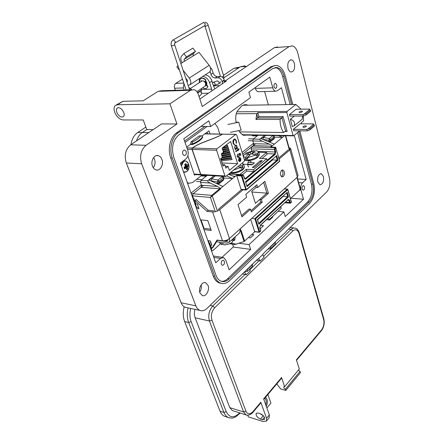 <?xml version="1.0" encoding="UTF-8"?>
<svg xmlns="http://www.w3.org/2000/svg" width="444" height="444" viewBox="0 0 444 444"><rect width="100%" height="100%" fill="white"/><g stroke="black" fill="none" stroke-linecap="round" stroke-linejoin="round"><path stroke-width="0.67" d="M246.753 135.087L243.562 135.326L240.226 132.8L238.805 130.603M236.13 122.744C235.331 117.388 235.775 113.47 237.457 110.989L241.592 106.072C243.395 104.812 245.199 104.418 247.008 104.878L247.946 105.189M264.607 91.531L268.37 104.884M233.461 246.786L222.039 257.32M191.037 193.107L201.398 184.848M242.108 152.414L253.53 143.318M188.567 183.228L187.568 183.322M184.576 141.064L204.867 126.451M207.154 132.168L207.709 133.849M214.863 123.465L217.66 127.306L219.819 134.044M185.048 142.419L207.12 126.468M202.12 175.03L192.563 182.517L188.833 183.317L187.251 182.429M195.349 174.609L194.566 175.214L187.851 155.888M186.674 147.119L190.631 144.233M201.953 135.964L208.963 130.847L209.957 133.883M184.926 164.78L186.474 164.741L185.781 163.559L184.693 164.374L185.392 166.245L184.016 167.283L184.56 168.825L185.67 168.237L184.171 167.982M183.35 171.412C184.532 172.255 185.725 172.244 186.93 171.39C191.342 168.326 187.851 158.258 183.533 161.744L181.441 166.034M186.474 164.741L184.954 164.835M185.154 165.196L186.785 165.079L186.513 164.796M186.785 165.079L185.176 165.246L186.852 165.118M185.348 166.311L187.757 166.655L188.312 165.984L187.773 164.447L186.88 165.118M187.757 166.655L185.315 166.356M185.004 167.976L184.876 166.822L187.557 167.049L187.723 166.7M187.557 167.049L184.843 166.961M184.876 167.588L187.507 167.632L187.523 167.188M187.507 167.632L184.887 167.654M184.16 167.949L186.119 168.182L186.563 169.697L187.646 168.875L187.512 167.699M186.391 168.548L187.646 168.875M185.42 166.128L185.381 165.224M185.598 165.995L188.312 165.984M272.472 159.23L272.649 159.846L277.994 160.256L247.058 186.624L245.51 181.674L276.285 156.011M245.51 181.674L247.058 186.624M272.649 159.846L245.898 182.445M242.591 175.313L242.058 174.842L241.547 175.269L242.08 175.741L241.392 175.957L236.73 175.68L241.098 189.416L246.414 189.544L279.631 161.117L275.813 147.724L275.064 149.417L275.735 151.77L275.163 154.39L245.937 178.938L245.232 179.182L244.572 178.81L243.456 175.719L242.591 175.313L242.08 175.741L246.376 189.877L279.576 161.444L279.565 160.878M270.984 147.153L275.485 147.23L275.813 147.724L275.302 147.275L274.836 147.663L275.347 148.107M250.982 210.722L260.672 202.076L259.845 199.395L266.872 193.157L263.642 182.406L266.872 193.157L255.394 203.346L251.654 191.32L256.171 187.418L255.689 185.831M254.806 231.746L244.056 241.536L234.976 244.478L229.498 243.745M250.632 219.392L254.739 231.735M290.443 198.646L299.378 190.343L300.138 189.138L300.272 188.439L297.186 177.256M274.359 144.139L260.695 138.495L259.823 139.188C259.551 139.66 260.373 140.321 262.282 141.181L269.403 144.128C271.339 144.994 272.172 145.671 271.911 146.154L284.465 135.714M275.064 149.417L251.121 148.901L251.548 146.986L253.23 145.638L271.911 146.154L270.707 147.147M241.397 189.666L241.098 189.416M236.73 175.68L236.885 174.992L220.934 188.117L220.268 189.244L210.439 197.441L215.318 211.716M203.641 228.677L204.024 228.349L201.021 219.88M196.559 207.27L195.349 203.857L196.559 207.27M191.231 193.651L193.012 193.795L192.53 195.898L193.784 199.434L192.53 195.898L192.008 195.854M203.491 185.42L193.012 193.795L201.077 187.346L201.548 185.276L200.549 182.39L210.184 183.067C208.197 182.079 207.376 181.313 207.72 180.769L213.991 175.763L210.267 178.738L209.701 180.408M207.304 175.352L201.027 180.314L200.549 182.39M251.121 148.901L251.704 150.832M258.031 135.276L253.252 139.05L252.825 140.964L253.652 143.723L253.23 145.638M268.426 193.279L261.405 199.523L262.226 202.209L251.365 211.932L250.51 209.224L241.952 216.839L238.001 204.645L246.686 197.114L245.815 194.344L256.898 184.787L257.736 187.529L264.857 181.352L268.426 193.279L251.87 192.008M225.191 240.604L227.578 240.937L226.357 241.481L227.55 241.247M220.268 189.244L219.725 188.761L220.124 188.212L220.934 188.117M226.523 175.841L232.562 178.544L223.759 177.983M232.728 176.124L235.309 176.285L233.955 176.401L228.388 174.326M278.394 135.614L282.628 137.335L274.425 137.185M299.905 189.355L299.378 190.343M251.804 218.326L255.627 218.853L287.745 189.594L291.27 201.97M260.695 138.495L264.591 135.387L262.016 137.435L261.516 138.833M224.786 240.687L226.357 241.481L217.405 240.298M201.077 187.346L219.725 188.761L211.705 195.36L210.439 197.441L192.53 195.898L193.012 193.795L211.705 195.36L212.249 195.848L217.41 211.028M208.73 179.964L222.96 186.447M220.124 188.212L217.593 186.452L201.548 185.276M210.184 183.067L217.593 186.452M288.472 196.886L258.841 224.248L257.37 219.558L287.163 192.319L288.472 196.886L283.211 196.331L257.581 219.78M258.841 224.248L257.548 219.663M211.189 249.966L211.699 250.039L211.022 248.129M209.501 243.828L208.386 240.676M242.635 154.112L255.561 143.773M220.391 243.839L213.026 250.472L211.394 250.549M211.699 250.039L212.26 250.677M243.323 164.258L247.608 164.463L248.49 160.473L244.533 160.301M248.49 160.473L250.965 161.705L251.265 162.687M215.39 175.852L211.622 178.877L211.266 181.119M218.626 183.844L217.887 183.067L216.067 183.305M247.608 164.463L248.412 167.072M269.835 142.141L269.231 141.347L268.037 141.525M273.954 139.005L274.264 137.868L270.707 140.765L269.231 141.347L268.931 140.315L262.976 139.388M262.959 139.305L263.353 137.507L265.967 135.409M223.371 180.225L223.632 179.06L219.497 182.423L217.887 183.067L217.527 181.984L217.971 180.025L222.117 176.673L223.21 176.84L223.565 177.4L219.142 181.341L219.497 182.423L219.231 183.594M274.22 136.452L274.264 137.868L273.976 136.835L270.407 139.732L268.931 140.315L269.325 138.511L263.353 137.507M272.76 135.52L273.793 135.759L274.198 136.386L273.976 136.835L272.899 135.62L269.325 138.511L270.407 139.732L270.707 140.765L270.379 141.919M268.132 218.182L280.763 206.732L281.252 208.403L268.903 219.897L266.544 219.652M268.903 219.897L268.387 218.209M262.004 160.956L262.199 160.55L260.178 160.872L252.447 167.549L254.484 167.222L262.004 160.956M248.035 162.537L254.484 162.831L252.053 164.841L247.658 164.63M239.938 174.52L246.265 169.292L253.591 169.68L266.678 158.747L259.39 158.447L266.578 152.514L258.58 152.237M266.678 158.747L267.205 160.534L254.146 171.489L246.82 171.09L242.518 174.653M252.475 164.496L247.652 164.263M266.578 152.514L267.088 154.273L261.932 158.552M253.591 169.68L254.146 171.489M246.265 169.292L246.82 171.09M230.603 172.527C234.893 172.777 238.928 171.584 242.702 168.948C244.072 167.793 244.566 166.783 244.183 165.928M233.638 170.063L240.759 167.438L241.253 168.542L242.968 167.133L239.294 166.95M232.268 171.173L231.951 171.434M237.923 166.583L240.759 167.438M242.241 163.076L243.018 163.647L242.485 166.028L242.968 167.133M242.485 166.028L239.649 165.179M244.256 159.357C248.196 160.673 252.747 159.707 257.914 156.449C259.185 155.378 259.646 154.445 259.29 153.652M256.055 154.945L250.854 153.752L247.569 157.676L256.055 154.945L256.521 156.033L258.169 154.684L254.895 154.568M247.569 157.676L247.791 158.847L245.543 158.752L245.316 157.587L243.362 156.327L244.1 154.495L248.612 153.674L245.316 157.587M252.675 152.975L251.604 153.84M250.2 154.39L248.812 154.34M248.507 156.355L245.543 158.752M245.898 153.985L245.754 153.169L254.112 150.477L254.451 151.271M253.013 154.085L252.508 152.414L256.355 150.555L258.18 151.404L257.703 153.596L258.169 154.684M249.173 155.517L248.612 153.674M250.727 153.874L250.266 152.336L245.754 153.169M254.112 150.477L250.266 152.336M257.703 153.596L252.508 152.414M219.919 243.129L221.706 244.566L221.229 243.628L223.482 243.934L223.954 244.877C227.084 244.783 229.992 243.845 232.673 242.058L232.467 241.031L234.216 239.433L234.421 240.459L235.203 238.051L235.031 236.946M234.732 237.224L233.239 239.211L230.514 241.059M224.825 242.862L219.658 242.169M232.861 240.731L234.421 240.459M221.706 244.566L223.082 243.923M283.322 176.529C285.004 173.859 284.876 171.689 282.928 170.013L281.568 170.379C279.875 173.049 279.998 175.219 281.946 176.906L283.322 176.529M281.851 170.174C283.355 172.15 283.333 174.242 281.779 176.44M239.111 233.239L239.588 232.8L240.537 228.521L297.369 177.089L298.035 175.48L290.642 148.59M289.011 147.619L290.576 148.346L289.871 149.878L279.148 159.013M243.029 189.788L219.719 209.646C217.56 211.261 215.179 212.027 212.587 211.949L207.026 211.383L208.308 210.306L213.869 210.867M241.558 215.629L248.945 209.074L250.51 209.224M218.126 209.49L241.447 189.671M278.832 157.898L288.323 149.833M262.226 202.209L260.672 202.076M261.405 199.523L259.845 199.395M257.736 187.529L256.171 187.418M210.578 247.613L211.893 248.351L216.994 240.054L222.5 240.781C225.058 240.926 227.389 240.176 229.481 238.528L229.143 242.302L226.568 243.101L216.511 241.747M200.505 219.819L207.825 220.64L211.255 230.469L203.963 229.576M194.91 203.391L195.976 204.007L197.397 204.14L199.006 208.697L196.476 208.447M207.87 240.609L210.378 240.948L211.905 245.266L209.479 244.511L210.073 243.101L210.883 242.385M207.026 211.383L195.005 200.566L193.734 200.066L194.394 198.746M204.024 228.349L210.806 229.171M196.037 207.215L198.573 207.465M196.054 199.495L208.308 210.306M217.51 240.126L213.12 247.253L211.893 248.351M195.005 200.566L196.304 199.517M222.694 134.088L222.3 134.177C214.125 139.266 199.778 142.219 192.385 148.024L186.924 147.846M222.494 134.177L235.792 134.393L216.905 148.812L192.579 148.03C199.905 142.263 214.014 139.427 222.494 134.177L235.98 134.299M235.792 134.393L236.685 134.871L244.489 160.118L244.183 161.494L225.879 176.362L225.413 176.473L224.958 175.946L216.578 150.255L216.905 148.812M224.775 164.73L223.032 166.117L220.618 158.691L222.372 157.32L221.256 153.874L223.454 152.17L222.139 148.085L230.658 141.542L237.623 163.669L229.32 170.374L228.038 166.395L225.874 168.126L224.775 164.73L222.544 164.624M225.269 166.256L228.038 166.395M192.646 144.511C198.207 142.086 201.548 139.638 202.669 137.168L202.475 136.591C201.354 139.055 198.007 141.503 192.446 143.928L192.646 144.511L190.709 144.461L190.959 141.941L199.251 135.908L201.027 135.809M187.418 149.273L192.03 149.428L200.616 174.453L194.161 174.054M239.621 161.588L238.739 160.19L239.188 158.219L240.176 161.377L240.848 160.351L240.859 158.569L239.999 157.531L239.105 157.742L238.472 160.473L239.621 161.588M239.061 149.223L238.928 148.784L237.99 149.517L237.795 148.89L237.707 149.745L235.67 151.349L235.803 151.793L237.845 150.183L238.04 150.81L238.128 149.955L239.061 149.223L238.128 149.955M236.091 143.09L236.402 143.329L236.402 140.659L235.054 139.011L233.905 139.283L232.956 140.792L233.033 143.273L234.382 144.899L234.449 144.367L233.361 143.012L234.027 139.743L234.965 139.527L236.064 140.887L236.091 143.09M235.215 149.906L237.54 148.08L237.407 147.636L236.974 147.974L236.996 146.154L236.03 145.016L235.203 145.205L234.576 148.03L235.481 149.145L235.215 149.906M240.515 155.528L240.837 155.267L240.221 153.28L238.489 154.035L238.983 154.978L238.65 156.704L238.084 156.849L237.462 156.11L237.562 154.151L237.129 156.344L237.929 157.354L238.778 157.148L239.333 154.801L239.094 154.273L240.004 153.879L240.515 155.528M224.958 175.946L200.805 174.464L200.805 174.786L200.616 174.453M192.03 149.428L192.147 148.995L192.224 149.434L216.578 150.255M192.579 148.03L191.958 148.907L192.385 148.024M222.028 163.02L221.478 160.9M221.045 159.579L220.879 159.057M238.739 160.19L239.632 161.1M239.433 161.089L239.421 161.572M239.677 157.498L239.999 157.531M239.804 157.526L240.859 158.569M240.659 158.558L240.848 160.351M240.654 160.34L240.126 161.228M238.539 160.184L239.188 158.219M237.99 149.517L237.634 149.018M238.767 148.912L238.861 149.217M237.929 149.95L238.323 150.583M235.764 151.659L237.845 150.183M236.241 143.207L236.402 140.659M234.615 139.494L234.027 139.743M233.822 139.738L233.361 143.012M233.161 143.012L234.449 144.367M234.249 144.361L234.188 144.833M234.66 138.966L236.202 140.654M200.805 174.464L192.224 149.434M222.139 162.931L237.623 163.669M221.65 155.095L230.303 153.99L229.975 152.958L228.055 152.886L221.423 153.741M222.255 156.954L230.897 155.855L230.569 154.828L221.822 155.628M220.74 159.074L231.491 157.72L231.163 156.693L229.248 156.615L222.117 157.52M221.34 160.917L232.079 159.579L231.757 158.552L220.912 159.596M222.283 153.075L229.709 152.114L229.382 151.082L223.26 151.559M223.088 151.021L229.115 150.239L228.782 149.201L222.66 149.689M222.483 149.151L228.516 148.357L228.183 147.314L222.588 147.741M223.482 147.053L227.916 146.47L227.583 145.427L225.674 145.371M237.54 148.08L237.246 147.763M237.34 148.068L235.17 149.772M235.714 144.983L236.996 146.154M236.796 146.148L236.974 147.974M240.049 153.358L240.837 155.267M239.094 154.273L240.004 153.879M238.894 154.268L239.333 154.801M239.133 154.79L238.778 157.148M238.578 157.143L238.028 157.376M237.418 154.323L237.695 154.584M237.496 154.579L237.462 156.11M237.263 156.105L238.117 156.854M190.509 143.878L192.446 143.928L192.285 141.975C196.67 139.971 199.434 137.956 200.571 135.931L201.548 135.814L202.475 136.591M239.693 157.997L239.283 158.031L240.321 160.717L239.283 158.031M229.975 152.958L221.323 154.074M230.569 154.828L221.922 155.933M231.163 156.693L221.628 157.898M231.757 158.552L221.012 159.901M229.382 151.082L223.36 151.865M228.782 149.201L222.755 149.989M228.183 147.314L222.15 148.113M227.583 145.427L225.186 145.743M235.647 148.723L234.665 147.813L235.137 145.643L235.714 145.488M239.483 158.036L240.087 158.081L240.587 158.819L240.321 160.717M236.713 146.387L236.236 148.551L235.592 148.707L234.865 147.819L235.342 145.649L235.992 145.51L236.713 146.387M303.197 126.59L302.947 127.117C303.713 127.55 304.756 127.384 306.083 126.612L306.327 126.09C305.566 125.652 304.523 125.824 303.197 126.59M299.328 111.855L299.073 112.365C299.839 112.776 300.893 112.598 302.236 111.833L302.492 111.322C301.726 110.917 300.671 111.094 299.328 111.855M301.11 109.18L295.882 104.473L287.079 111.411L286.857 112.526L293.084 135.525L293.634 135.87L299.678 130.825M289.416 114.608L289.815 116.095L303.319 116.051L302.925 114.541L289.416 114.608L296.165 109.23L309.623 109.096L309.851 109.407L303.946 114.213L306.049 113.803L306.316 114.818L303.319 116.051M301.454 123.826L301.182 122.805L303.624 120.79L303.357 116.034M293.373 129.298L293.767 130.752L307.187 130.908L306.804 129.432L293.373 129.298L300.011 123.821L313.392 123.882L313.619 124.209L307.814 129.104L309.895 128.699L310.156 129.692L307.187 130.908M290.376 119.275L292.352 126.596L294.1 125.88C295.338 122.661 294.095 120.457 290.376 119.275L294.35 116.078M283.688 132.49L285.559 130.963L281.979 117.943L257.864 117.976L256.721 114.047L255.949 119.442L280.081 119.447C280.014 124.864 281.219 129.21 283.688 132.49L239.588 131.901M256.721 114.047L257.098 113.636L236.302 113.764M236.03 122.194L238.722 122.205L241.142 130.125L230.403 132.34M257.098 113.636L257.798 112.726L258.935 116.644L283.089 116.572L280.081 119.447M255.949 119.442L258.935 116.644M293.634 135.87L242.74 135.02M257.798 112.726L286.857 112.526M283.089 116.572L287.163 131.441L285.009 131.413M242.163 134.693L293.084 135.525M242.962 105.267L295.882 104.473M237.041 111.816L287.079 111.411M238.722 122.205L227.933 124.464M306.804 129.432L307.814 129.104M310.156 129.692L314.396 126.096L314.147 125.108L309.895 128.699M314.147 125.108L313.619 124.209M302.925 114.541L303.946 114.213M306.316 114.818L310.628 111.289L310.367 110.279L306.049 113.803M310.367 110.279L309.851 109.407M301.709 119.641L302.164 119.27L302.614 116.051M285.559 130.963L287.163 131.441M206.599 85.431L206.91 82.8L205.711 80.852M116.328 104.917L122.971 101.288L117.344 104.756L115.14 105.655C113.819 107.182 113.697 109.446 114.774 112.443C116.861 117 119.652 119.503 123.16 119.952L143.234 119.969L146.764 129.537L153.18 129.615M116.822 112.421C116.156 110.556 116.234 109.141 117.055 108.192C119.425 106.987 121.65 108.38 123.732 112.365C124.387 114.225 124.309 115.623 123.499 116.561C121.129 117.765 118.909 116.389 116.822 112.421M208.053 285.398L205.744 282.789C202.159 281.157 198.046 288.395 199.994 292.996L202.27 295.549C205.894 297.186 209.962 289.982 208.053 285.398M323.476 176.557L321.367 173.732C318.426 174.115 317.232 176.845 317.793 181.918L319.88 184.71C322.821 184.332 324.02 181.618 323.476 176.557M294.428 63.636C293.828 61.511 292.862 60.251 291.525 59.857C288.456 60.212 287.279 63.02 287.995 68.287C288.594 70.391 289.555 71.634 290.87 72.022C293.939 71.678 295.127 68.887 294.428 63.636M161.905 159.424C161.15 157.459 159.984 156.216 158.408 155.683C154.273 154.14 150.355 161.067 152.497 166.217C153.258 168.143 154.407 169.364 155.944 169.886C160.112 171.445 163.997 164.558 161.905 159.424M153.668 157.459L154.495 159.074C155.511 162.31 155.106 165.201 153.274 167.749M276.717 84.915L275.541 83.428C274.226 83.561 273.715 84.721 274.02 86.896L275.191 88.373C276.507 88.239 277.017 87.085 276.717 84.915M304.484 186.791L303.607 185.653C302.347 185.803 301.837 186.93 302.075 189.033L302.947 190.165C304.212 190.021 304.723 188.894 304.484 186.791M186.186 151.515L184.854 150.05C182.989 150.133 182.268 151.482 182.689 154.09L184.016 155.55C185.881 155.467 186.608 154.124 186.186 151.515M224.364 261.361L223.432 260.284C221.689 260.4 220.979 261.71 221.301 264.213L222.233 265.284C223.976 265.168 224.686 263.858 224.364 261.361M136.58 140.842C137.773 137.113 139.694 134.332 142.335 132.506L146.764 129.537M122.971 101.288L143.107 100.844L158.181 91.331L161.599 90.748L191.619 89.743M201.321 92.596L201.265 88.7M223.965 77.755L240.365 66.755L245.038 65.795M214.813 88.883L213.259 85.098M212.648 83.15L212.004 81.108C210.561 77.384 208.286 75.297 205.184 74.853M199.301 82.551L199.412 78.605M202.78 76.418C205.883 76.868 208.164 78.96 209.618 82.695L211.666 89.155L211.849 90.892M191.719 89.716L188.767 87.374M117.344 104.756L169.952 103.813L190.554 90.265L193.945 89.666C195.993 90.293 197.497 91.98 198.457 94.727L202.292 106.493L289.144 46.542L292.313 45.865C294.838 46.598 296.653 48.973 297.763 52.997L329.487 178.233C330.541 183.86 329.592 188.445 326.64 191.975L286.108 231.424L286.202 231.729L280.947 236.452M186.896 307.642L185.237 307.287C183.422 306.56 182.051 305.056 181.124 302.775L126.318 162.976C124.043 155.322 125.497 149.273 130.691 144.822L161.627 123.898L176.956 123.981L169.952 103.813M247.33 269.169L247.219 271.495L244.627 271.8M185.237 307.287L199.95 310.423C202.347 311.25 204.706 310.578 207.026 308.402L257.703 259.074L257.803 259.385L257.437 259.329M281.307 236.491L281.213 236.186L262.959 253.957L263.053 254.268L257.803 259.385M252.536 264.102L252.248 266.583M270.651 246.476L270.474 248.779L267.893 249.156M275.508 241.741L275.158 244.206M225.125 81.89L224.886 81.113L274.381 47.636L277.578 46.964M199.856 99.018L226.373 81.047L224.886 81.113M274.892 65.562L270.768 66.778L176.618 132.839C170.263 137.024 167.399 149.184 170.74 157.959L213.253 276.101C214.574 279.615 216.55 281.879 219.181 282.895L221.129 283.311M199.95 310.423C198.146 309.696 196.786 308.175 195.871 305.855L141.664 163.792C139.41 155.999 140.881 149.833 146.076 145.293L176.956 123.981M201.154 284.848C201.681 287.468 201.21 289.899 199.739 292.146M299.805 130.825L313.753 183.383C315.373 191.58 313.964 198.29 309.529 203.524L229.681 280.591C226.756 283.322 223.754 284.177 220.674 283.161C218.043 282.145 216.073 279.875 214.757 276.362L172.3 158.031C168.959 149.239 171.828 137.057 178.177 132.861L272.283 66.694L274.753 65.59L277.322 65.618C280.941 66.7 283.55 70.013 285.142 75.563L292.824 104.518M291.641 104.534L284.127 76.301C282.723 71.417 280.425 68.498 277.239 67.544L272.771 68.504L178.865 134.843C172.883 140.215 171.156 147.602 173.693 157.01L215.962 275.225C217.122 278.338 218.864 280.347 221.195 281.246C223.904 282.14 226.545 281.385 229.121 278.987L309.118 202.02C313.042 197.402 314.285 191.475 312.854 184.227L298.829 131.529M285.98 104.618L281.424 87.74L277.328 90.792L275.458 91.214C274.231 90.842 273.332 89.71 272.766 87.818L269.819 77.128L248.873 92.136L250.477 97.613L210.689 126.496L208.835 120.812L183.777 138.761L187.79 150.338C188.75 153.985 188.084 156.887 185.775 159.035L180.386 163.053L215.74 262.804L220.524 258.397L223.604 257.553L225.774 260.056L229.143 269.797L250.638 249.4L233.55 247.053L232.573 244.156M297.652 178.949L306.182 179.459L294.272 135.337M250.638 249.4L249.084 244.622L283.888 211.91L285.242 216.555L303.485 199.239L290.881 198.235M297.63 132.528L311.416 184.138C312.854 191.37 311.61 197.291 307.686 201.903L227.633 278.732C225.702 280.558 223.659 281.435 221.517 281.357M275.014 67.51L275.73 67.627C278.921 68.576 281.219 71.49 282.628 76.368L290.16 104.556M303.485 199.239L300.96 190.076C300.355 187.113 300.866 184.71 302.486 182.867L306.182 179.459M255.139 87.646L255.356 88.384L272.766 87.818M259.218 91.686L258.086 91.719C256.843 91.353 255.933 90.243 255.356 88.384M201.004 126.423L210.689 126.496M260.217 228.771L263.492 225.719L260.373 225.374M248.462 237.634L250.444 237.884L253.857 234.698L251.881 234.46M249.084 244.622L238.939 243.279M278.072 211.361L283.888 211.91M266.517 219.675L269.63 220.002L272.86 216.994L272.1 216.916M182.112 62.726L181.163 60.761C180.558 58.758 180.719 57.176 181.657 56.011L183.827 53.58L186.419 56.871L184.238 59.291L184.105 60.567L184.482 61.272L180.863 63.498M208.985 72.389L209.79 71.861C211.133 70.102 210.922 67.921 209.157 65.312L198.99 52.375L193.479 55.755L193.107 55.056L193.251 53.785L184.238 59.291M183.794 83.072L175.757 83.405C174.437 84.493 174.059 86.103 174.614 88.239L183.389 87.929L183.96 83.566M175.313 90.287L174.614 88.239M183.389 87.929L184.082 89.999M175.757 83.405L182.478 79.132M186.852 81.579L187.457 81.43L187.301 80.098L185.681 78.055M183.117 70.313L189.238 78.055C191.064 80.725 191.325 82.939 190.01 84.71L188.117 85.403M219.48 83.311L220.169 83.067L220.368 81.685M219.591 85.648L213.503 85.87M209.291 72.189L210.284 72.139L210.989 74.387C211.871 76.629 213.237 77.822 215.09 77.961L218.048 77.828C219.919 77.972 221.295 79.171 222.172 81.424L222.455 83.705M210.267 67.277L211.977 69.403L213.103 73.005C213.98 75.241 215.346 76.429 217.194 76.568L220.152 76.429C222.022 76.573 223.393 77.767 224.264 80.014L224.542 82.29M210.284 72.139L209.984 71.651M179.526 70.274L176.851 66.894L177.983 65.64M183.827 53.58L192.89 48.119L195.449 51.376L193.251 53.785M195.449 51.376L186.419 56.871M204.851 86.319L205.306 86.014L205.639 83.533C204.49 81.141 203.124 80.37 201.548 81.208L190.504 88.439M205.533 83.233L204.617 81.818M206.149 85.298L206.249 83.128L205.011 81.202M191.697 89.694L190.132 88.206M205.666 80.886L205.761 79.731C203.879 78.105 202.192 77.755 200.716 78.682M199.317 82.667L200.172 79.093C201.654 77.889 203.43 78.161 205.489 79.909L205.677 80.875L204.307 81.524M202.048 80.891L201.354 80.736L200.882 81.646M205.677 85.42L207.154 85.847L207.703 86.846L207.043 87.873C205.872 88.905 204.401 88.878 202.631 87.795M201.543 80.647L201.149 81.468M206.787 88.101L207.97 86.669L207.42 85.67L205.75 85.181M130.963 144.639C131.807 139.133 134.049 135.087 137.701 132.501L145.854 127.067M197.508 92.624L201.626 89.877M223.482 75.302L234.055 68.254L238.95 67.249M214.141 85.481C212.626 84.832 212.282 83.811 213.109 82.412L213.547 82.273C215.063 82.923 215.407 83.944 214.585 85.342L214.141 85.481M218.404 83.938L218.892 83.705L219.153 82.334L217.566 80.819L213.481 82.279M201.404 94.206L201.548 94.056C201.759 92.807 201.121 91.975 199.633 91.558L197.791 93.135M260.212 413.647L258.258 413.048L256.199 413.336C255.722 415.517 257.143 417.443 260.462 419.108L262.41 419.719L264.507 419.436C264.985 417.238 263.553 415.312 260.212 413.647M263.814 399.35L281.496 378.266L281.552 377.539L284.626 386.757L299.295 368.992L296.392 359.851L321.55 329.881C323.731 326.812 324.431 323.387 323.648 319.597L299.017 233.439C297.619 229.642 295.571 228.804 292.874 230.919L214.713 307.742C211.605 311.394 210.684 315.545 211.96 320.185L245.926 411.188C247.602 414.535 249.933 414.69 252.908 411.66L252.88 412.387L260.767 402.986L260.8 402.253L266.555 418.32L266.433 421.073L263.064 421.528L248.351 416.894L247.719 415.201M263.353 415.767L260.123 413.619M232.967 410.767L232.312 410.556L229.792 407.648L195.144 317.815C194.211 315.268 194.139 312.448 194.916 309.351M225.646 416.661L224.525 416.3C222.588 415.445 221.106 413.753 220.08 411.222L184.665 321.573C183 317.127 182.834 312.182 184.166 306.743M267.876 394.505L270.907 403.163L266.894 408.025M261.671 414.346L261.35 414.735M269.169 417.71L269.336 414.912L263.642 398.867L281.552 377.539M244.494 271.933L246.231 274.792L242.468 273.904M265.457 397.391C267.654 399.101 267.948 402.131 266.339 406.471M298.44 370.03L300.061 371.412L300.444 372.616L285.847 390.409L280.652 388.972L276.784 383.882M284.626 386.757L283.783 386.907C283.561 387.806 284.11 388.572 285.442 389.194L300.061 371.412M285.442 389.194L285.847 390.409M246.231 274.792L250.299 270.812L249.411 269.353M262.626 254.684L264.152 257.231L260.251 261.055L256.51 260.234M258.713 258.497L260.251 261.055M265.784 404.9C266.605 401.715 266.245 399.511 264.702 398.29M183.588 172.094L185.137 172.272M183.616 172.172L186.852 171.523C190.004 167.21 189.621 163.675 185.692 160.911L183.011 161.461L181.002 164.791M183.644 172.25L184.182 172.261M181.474 162.243L180.625 163.725M184.671 160.806L183.239 160.922M186.069 168.176L184.121 167.815L186.08 168.176M276.618 155.439L277.994 160.256M276.113 156.155L277.228 160.034L246.947 185.808M275.735 151.77L275.086 151.981L274.658 153.946L275.163 154.39M258.18 151.41L275.086 151.981L274.409 149.628L274.836 147.663L251.548 146.986M275.691 147.491L279.703 160.956M279.531 161.483L279.709 160.978M236.885 174.992L241.547 175.269L241.392 175.957L245.943 190.01L241.303 189.66M243.456 175.719L242.713 174.681L228.727 174.054M245.937 178.938L245.404 178.471L244.755 178.627L243.556 175.558M266.911 153.668L274.658 153.946L267.122 160.262M253.757 171.467L245.404 178.471L244.527 178.416M227.234 239.932L227.578 240.937M240.654 229.903L241.253 230.73L244.666 241.159M299.922 189.505L300.138 189.138L296.925 177.495M289.41 150.272L285.398 135.731M285.209 135.731L284.321 135.942M300.311 188.578L299.833 189.671M254.484 231.507L259.046 232.051L254.828 218.642L287.251 189.161L284.271 188.944M241.253 230.73L240.581 230.947L244.056 241.536M253.252 139.05L259.823 139.188M201.027 180.314L207.72 180.769M230.492 243.318L236.474 244.117M269.403 144.128L253.652 143.723M262.282 141.181L252.825 140.964M287.251 189.161L287.745 189.594L287.251 189.161M254.667 231.729L259.229 232.268L259.673 232.134L259.046 232.051L259.707 231.835L255.627 218.853M259.862 227.628L260.817 230.669L259.673 232.134L260.733 230.874L259.701 227.506M259.773 227.8L260.356 225.119L288.006 199.756M260.356 225.119L260.289 225.452M287.523 200.2L288.922 200.316L288.217 199.617M288.078 199.428L289.549 200.116L290.176 202.303L290.909 202.642L291.347 202.231L291.27 202.553M257.37 219.558L287.163 192.319M260.822 230.697L260.672 231.196M285.414 202.159L289.549 202.503L288.922 200.316L289.549 200.116M290.282 203.197L289.549 202.503L290.176 202.303M290.909 202.642L290.648 203.008M286.674 193.023L287.723 196.686L258.724 223.421M206.194 176.229L201.265 175.918M196.886 179.348L201.826 179.681M252.78 140.776L248.19 140.67M196.42 181.391L200.444 181.668M257.231 135.903L252.386 135.82M248.607 138.789L253.457 138.883M211.671 178.827L210.267 178.738M210.75 180.886L211.194 180.913M211.622 178.877L217.971 180.025L219.142 181.341L217.527 181.984L211.178 180.83M223.587 177.472L223.92 178.477L223.632 179.06L223.277 177.983L221.606 176.235M263.397 137.462L262.016 137.435M260.561 162.154L260.178 160.872M252.83 167.727L252.647 167.127M219.719 209.646L229.481 238.528L240.537 228.521M297.369 177.089L289.871 149.878M212.587 211.949L222.5 240.781M210.5 245.071L211.649 248.318M194.755 200.544L195.976 204.007M204.789 133.894L222.3 134.177M199.251 135.908L200.571 135.931M190.959 141.941L192.285 141.975M240.365 66.755L246.636 66.4M208.458 93.19L201.659 93.384M209.618 82.695L212.004 81.108M211.666 89.155L201.521 89.494M158.181 91.331L190.554 90.265M142.335 132.506L148.751 132.606M289.144 46.542L274.381 47.636M130.691 144.822L146.076 145.293M195.871 305.855L181.124 302.775M126.318 162.976L141.664 163.792M252.619 264.341L247.408 269.414M275.58 241.98L270.723 246.709M270.768 66.778L272.283 66.694M214.757 276.362L213.253 276.101M172.3 158.031L170.74 157.959M178.177 132.861L176.618 132.839M309.118 202.02L307.686 201.903M227.633 278.732L229.121 278.987M282.628 76.368L284.127 76.301M311.416 184.138L312.854 184.227M220.524 258.397L213.814 257.381M298.668 182.623L302.486 182.867M300.96 190.076L299.617 189.982M193.479 55.755L184.482 61.272M187.135 81.568L187.546 81.302M213.103 73.005L210.989 74.387M209.157 65.312L189.238 78.055M224.375 80.386L222.289 81.796M222.172 81.424L224.264 80.014M220.152 76.429L218.048 77.828M217.194 76.568L215.09 77.961M142.235 132.573L137.701 132.501M234.055 68.254L238.495 68.01M173.243 39.882L203.613 22.444L205.333 23.932L204.767 25.641M205.011 22.217C206.638 22.494 207.698 23.504 208.181 25.258L205.611 26.357L205.034 26.24M171.384 45.86L174.264 45.244L174.67 44.794C174.553 43.473 174.659 42.863 174.986 42.957L174.797 43.09M186.08 89.932L171.401 45.899C170.701 43.384 171.201 41.442 172.91 40.077L173.393 39.855L175.175 41.409L174.986 42.957L205.1 25.447L204.817 25.708L220.49 76.44M208.192 25.302L223.704 76.024L222.056 77.023M264.402 417.288L262.41 419.719M260.462 419.108L263.242 415.734M190.67 308.441C189.521 313.309 189.682 317.721 191.153 321.684L226.257 411.699C229.52 417.982 233.999 418.37 239.693 412.876M269.336 414.912L266.555 418.32M252.908 411.66L260.8 402.253M246.725 415.085L246.087 414.879L243.595 411.949L229.792 407.648M240.026 412.981L239.927 413.303L240.165 413.025M226.257 411.699L223.943 412.454C224.964 414.99 226.44 416.688 228.377 417.543L229.487 417.904M191.153 321.684L188.667 322.488L223.943 412.454L220.08 411.222M188.101 307.897C186.852 313.259 187.035 318.126 188.667 322.488L184.665 321.573M210.09 305.416L212.776 305.971L245.121 274.342M195.144 317.815L209.446 321.001C207.897 315.39 209.007 310.378 212.776 305.971L214.713 307.742M245.926 411.188L243.595 411.949L209.446 321.001L211.96 320.185M292.874 230.919L291.12 229.365L263.586 256.288M259.152 260.628L249.717 269.852M299.017 233.439L299.245 232.789C298.246 229.992 296.875 228.427 295.132 228.077L293.107 228.105L291.12 229.365L288.522 229.076M323.648 319.597L323.826 318.881L299.273 232.884M321.55 329.881L321.462 330.608C323.959 327.173 324.753 323.299 323.859 318.986M247.008 104.878L243.889 104.928M187.535 183.222L188.833 183.317M180.53 163.459L181.058 162.548M183.278 160.9L183.666 160.811M276.357 155.955L245.699 181.818M270.89 147.097L275.397 147.23M289.677 150.044L285.731 135.736M284.338 188.883L287.362 189.1M291.414 202.059L287.823 189.449M228.949 173.87L242.418 174.664M259.851 227.6L260.317 225.424L288.2 199.622M284.798 202.73L290.076 203.174L290.864 202.936L291.419 202.081M206.427 176.046L201.953 175.763M223.943 178.544L223.515 180.109L219.386 183.472L217.554 183.983M274.509 137.479L274.098 138.889L269.602 142.174M257.398 135.77L252.919 135.692M222.577 176.296L223.016 176.673M244.294 166.261C244.555 167.444 243.984 168.62 242.591 169.808C238.572 172.661 234.432 173.687 230.159 172.888M243.24 164.097L244.039 165.701M259.396 153.985L257.792 157.304C255.35 159.163 252.364 160.273 248.829 160.639M245.61 160.345L244.339 159.618M258.391 151.854L259.157 153.435M220.174 243.595L219.375 242.135M282.34 169.985L282.928 170.013M229.143 242.302L239.588 232.8M193.734 200.066L194.955 203.519M209.479 244.511L210.623 247.752M204.912 133.805L222.477 134.082M194.333 174.548L201.082 174.964M201.271 174.975L225.413 176.473M302.164 119.27L294.1 125.88M117.793 107.737L117.055 108.192M204.751 282.612L205.744 282.789M320.59 173.687L321.367 173.732M290.354 59.929L291.525 59.857M156.466 155.6L158.408 155.683M275.047 83.444L275.541 83.428M303.274 185.631L303.607 185.653M184.16 150.022L184.854 150.05M223.027 260.223L223.432 260.284M252.408 266.422L247.219 271.495M275.324 244.045L270.474 248.779M219.181 282.895L220.674 283.161M275.73 67.627L277.239 67.544M213.331 256.01L222.666 257.415M258.086 91.719L275.458 91.214M209.79 71.861L190.01 84.71M205.306 86.014L196.825 91.653M206.91 84.948L206.31 85.348M203.485 22.472L203.857 22.328M218.892 83.705L220.396 82.695M174.681 44.838L189.577 89.816M214.585 85.342L218.77 83.811M223.721 76.074L223.826 78.977M199.067 96.609L201.548 94.056M269.203 417.671L266.433 421.073M252.88 412.387C253.208 412.665 248.396 416.489 246.087 414.879L232.312 410.556M224.525 416.3L228.377 417.543C233.566 418.736 233.894 417.465 235.631 416.899L239.927 413.303M321.462 330.608L296.542 360.323M293.911 227.944L290.11 227.528"/></g></svg>

